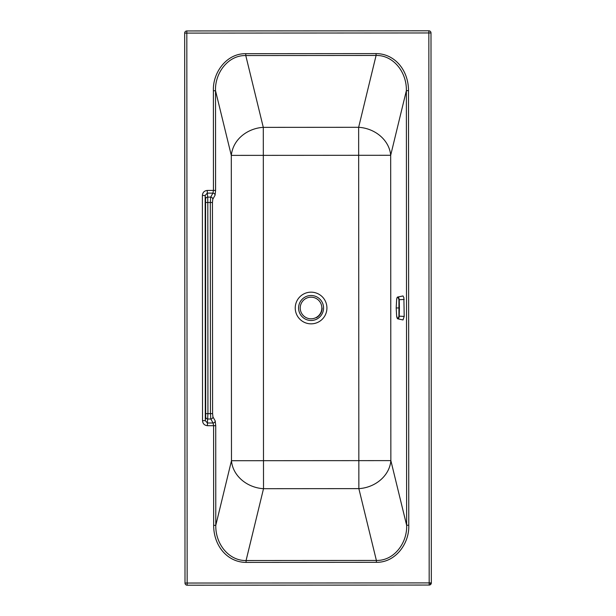 <?xml version="1.0" encoding="UTF-8"?>
<svg xmlns="http://www.w3.org/2000/svg" width="616" height="616" viewBox="0 0 616 616"><rect width="100%" height="100%" fill="white"/><g stroke="black" fill="none" stroke-linecap="round" stroke-linejoin="round"><path stroke-width="0.92" d="M431.331 582.898A2.156 2.156 0 0 1 429.175 585.054L429.175 582.898L187.156 583.044L186.825 33.102L428.844 32.956L429.175 582.898L431.331 582.898L431 32.956L428.844 32.956L428.844 30.8A2.156 2.156 0 0 1 431 32.956M213.652 525.363L215.785 525.356L231.477 460.714L263.494 460.691L263.517 488.696A32.332 27.797 13.6 0 1 231.477 460.714L231.3 155.378C233.302 137.791 249.334 128.074 263.294 127.358L245.769 55.548C227.643 55.171 214.738 73.597 215.523 90.752L215.585 190.421L215.061 195.203L212.813 199.199L212.451 202.487L212.582 413.629L212.944 416.917L215.2 420.913L215.723 425.687L215.785 525.356C215.407 544.659 229.452 560.96 246.077 560.522L263.517 488.696L358.858 488.634L358.843 460.637L263.494 460.691L263.317 155.363L358.658 155.301L358.843 460.637L390.86 460.614L406.637 525.248L406.375 90.637C406.745 71.333 392.708 55.032 376.083 55.471L358.643 127.304A32.332 27.797 -166.4 0 1 390.675 155.286L390.86 460.614A32.332 27.797 -13.7 0 1 358.858 488.634L376.391 560.445C394.517 560.822 407.415 542.403 406.637 525.248L408.77 525.24L408.508 90.637A40.117 34.488 103.6 0 0 376.083 53.607L245.769 53.684C226.449 53.361 212.628 72.75 213.39 90.752L213.452 190.421L212.928 193.108L210.68 197.105L210.318 202.487L210.449 413.629L210.811 419.011L213.067 423L213.59 425.695L213.652 525.363A40.117 34.488 103.6 0 0 246.077 562.393L376.391 562.316C395.711 562.631 409.532 543.243 408.77 525.24M213.39 90.752L215.523 90.752L231.3 155.378L263.317 155.363L263.294 127.358L358.643 127.304L358.658 155.301L390.675 155.286L406.375 90.637L408.508 90.637M429.175 585.054L187.156 585.2L187.156 583.044L185 583.044L184.669 33.102A2.156 2.156 0 0 1 186.825 30.946L428.844 30.8M187.156 585.2A2.156 2.156 0 0 1 185 583.044M215.2 420.913A2.156 2.071 150.6 0 1 213.067 423L207.423 423.007L207.931 413.636L212.582 413.629M212.944 416.917A2.156 2.071 150.6 0 1 210.811 419.011L207.862 419.011A2.156 2.094 6.3 0 1 205.706 416.924L205.575 199.199A2.156 2.094 -6.3 0 1 207.731 197.112L207.284 193.116L205.159 195.472L205.297 420.651L207.423 423.007L207.423 425.695L215.723 425.687M212.813 199.199A2.156 2.071 -150.6 0 0 210.68 197.105L207.731 197.112L207.808 202.487L212.451 202.487M215.061 195.203A2.156 2.071 -150.6 0 0 212.928 193.108L207.284 193.116L207.284 190.429C204.258 190.783 202.625 192.462 202.395 195.472L205.159 195.472L205.575 199.199M184.669 33.102L186.825 33.102L186.825 30.946M202.395 195.472L202.525 420.651L205.297 420.651L205.706 416.924M322.13 307.992A11.088 11.088 -90 0 1 316.385 317.702A11.088 11.088 -90 0 0 322.13 307.992M397.759 297.035L403.01 295.942L403.873 297.644L404.204 316.424L403.026 319.943L397.767 318.857L398.76 318.21L399.222 316.562L399.407 307.938L399.237 299.545L398.76 297.697L397.759 297.035C397.212 297.012 396.843 297.913 396.635 299.73L396.188 307.954L396.65 316.154C397.289 319.604 398.052 319.604 398.929 316.147L398.922 299.738L404.196 299.453M398.922 299.738C398.036 296.288 397.274 296.288 396.635 299.746L396.188 307.954L399.407 307.938M305.082 297.043A12.489 12.489 0 0 0 311.088 320.489A12.489 12.489 0 0 0 323.177 304.897A12.489 12.489 0 0 0 305.082 297.043M311.072 292.161A15.839 15.839 0 0 0 295.734 311.927A15.839 15.839 0 0 0 326.919 307.992A15.839 15.839 0 0 0 311.072 292.161M430.422 584.145A2.156 0.878 -116.6 0 0 430.137 582.898M376.083 53.607L376.083 55.471L245.769 55.548L245.769 53.684M246.077 562.393L246.077 560.522L376.391 560.445L376.391 562.316M202.525 420.651C202.764 423.662 204.397 425.348 207.423 425.695M215.585 190.421L207.284 190.429M205.775 413.636L207.931 413.636L207.808 202.487L205.652 202.487M311.041 318.803A10.811 10.811 0 0 1 300.231 307.992A10.811 10.811 0 0 1 311.041 297.181A10.811 10.811 0 0 1 321.852 307.992A10.811 10.811 0 0 1 311.041 318.803M404.204 316.424L398.929 316.147M396.188 307.954L396.65 316.17L397.767 318.857"/></g></svg>
